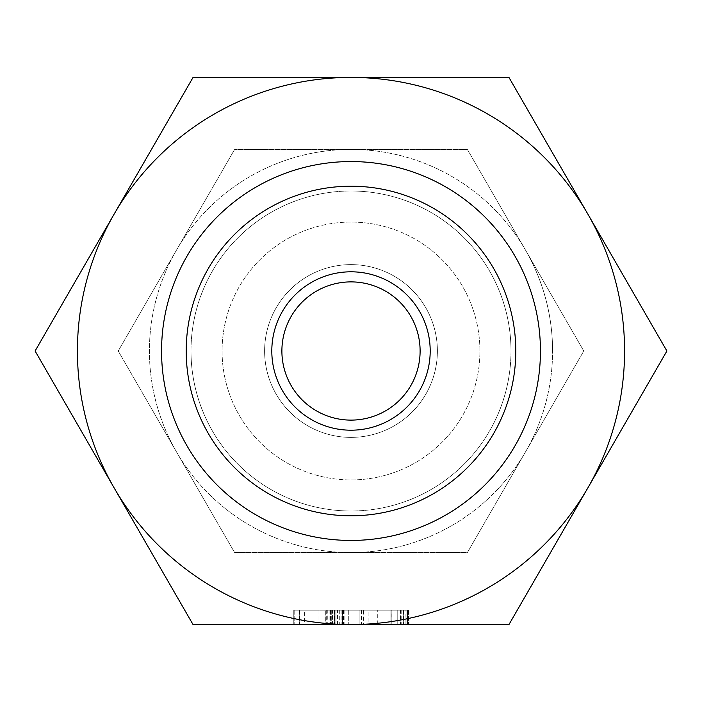 <?xml version="1.0" encoding="UTF-8"?>
<svg xmlns="http://www.w3.org/2000/svg" width="702" height="702" viewBox="0 0 702 702"><rect width="100%" height="100%" fill="white"/><g stroke="black" fill="none" stroke-linecap="round" stroke-linejoin="round"><path stroke-width="0.53" stroke-dasharray="3.51 2.63" d="M304.615 624.578L293.787 624.578L304.615 624.578L304.615 610.178L299.254 610.178L299.254 624.578L299.254 610.178L293.787 610.178L293.787 624.578L408.599 624.578L293.787 624.578L363.487 624.578L325.316 624.578L331.046 624.578L331.046 610.178L332.327 610.178L332.327 624.578L408.985 624.578L326.263 624.578L403.448 624.578L368.901 624.578L368.901 610.178L377.307 610.178L377.307 624.578M337.565 610.178L403.018 610.178L325.105 610.178L325.105 624.578L408.599 624.578L325.105 624.578L325.105 610.178L325.105 624.578L325.105 610.178L342.734 610.178L342.734 624.578L342.734 610.178L390.961 610.178L390.961 624.578L390.961 610.178L408.599 610.178L408.599 624.578L408.599 610.178L325.105 610.178L337.565 610.178L337.565 624.578M508.95 624.578L193.05 624.578L35.1 351L193.05 77.422L351 77.422A273.578 273.578 0 0 0 114.075 487.785A273.578 273.578 0 0 0 624.578 351A273.578 273.578 0 0 0 351 77.422L508.95 77.422L666.9 351L508.95 624.578M332.406 624.578L332.406 610.178L408.985 610.178L293.787 610.178L363.487 610.178L363.487 624.578L327.272 624.578L327.272 610.178L325.316 610.178L325.316 624.578M377.307 610.178L294.182 610.178L334.424 610.178L334.424 624.578L408.985 624.578L294.182 624.578L348.297 624.578L334.424 624.578L334.424 610.178L359.117 610.178L359.117 624.578L359.117 610.178L400.43 610.178L400.43 624.578M264.61 351A86.39 86.39 0 0 0 351 437.39A86.39 86.39 0 0 0 437.39 351A86.39 86.39 0 0 0 351 264.61A86.39 86.39 0 0 0 264.61 351A86.39 86.39 0 0 0 351 437.39A86.39 86.39 0 0 0 437.39 351A86.39 86.39 0 0 0 351 264.61A86.39 86.39 0 0 0 264.61 351M552.579 351A201.579 201.579 0 0 0 351 149.421A201.579 201.579 0 0 0 149.421 351A201.579 201.579 0 0 0 351 552.579A201.579 201.579 0 0 0 552.579 351A201.579 201.579 0 0 1 176.421 451.79A201.579 201.579 0 0 1 351 149.421A201.579 201.579 0 0 1 552.579 351A201.579 201.579 0 0 0 525.579 250.21L467.383 149.421L234.617 149.421L118.234 351L234.617 552.579L467.383 552.579L583.766 351L525.579 250.21L583.766 351L467.383 552.579L234.617 552.579L118.234 351L234.617 149.421L467.383 149.421L525.579 250.21A201.579 201.579 0 0 0 149.421 351A201.579 201.579 0 0 0 525.579 451.79A201.579 201.579 0 0 0 552.579 351M281.888 351A69.112 69.112 0 0 1 351 281.888A69.112 69.112 0 0 1 420.112 351A69.112 69.112 0 0 1 351 420.112A69.112 69.112 0 0 1 281.888 351M430.194 351A79.194 79.194 0 0 1 351 430.194A79.194 79.194 0 0 1 271.806 351A79.194 79.194 0 0 1 351 271.806A79.194 79.194 0 0 1 430.194 351M511.003 351A160.003 160.003 0 0 0 351 190.997A160.003 160.003 0 0 0 190.997 351A160.003 160.003 0 0 0 351 511.003A160.003 160.003 0 0 0 511.003 351A160.003 160.003 0 0 0 351 190.997A160.003 160.003 0 0 0 190.997 351A160.003 160.003 0 0 0 351 511.003A160.003 160.003 0 0 0 511.003 351M540.443 351A189.443 189.443 0 0 1 351 540.443A189.443 189.443 0 0 1 161.557 351A189.443 189.443 0 0 1 351 161.557A189.443 189.443 0 0 1 540.443 351M515.794 351A164.794 164.794 0 0 0 351 186.205A164.794 164.794 0 0 0 186.205 351A164.794 164.794 0 0 0 351 515.794A164.794 164.794 0 0 0 515.794 351M222.078 351A128.922 128.922 0 0 0 351 479.922A128.922 128.922 0 0 0 479.922 351A128.922 128.922 0 0 0 351 222.078A128.922 128.922 0 0 0 222.078 351A128.922 128.922 0 0 0 351 479.922A128.922 128.922 0 0 0 479.922 351A128.922 128.922 0 0 0 351 222.078A128.922 128.922 0 0 0 222.078 351M361.46 610.178L361.46 624.578M401.175 610.178L401.175 624.578M403.597 610.178L403.597 624.578M407.221 610.178L293.787 610.178L408.599 610.178L407.414 610.178L407.432 624.578L407.414 610.178L403.036 610.178L403.018 624.578L403.036 610.178L407.221 610.178L407.221 624.578M400.43 610.178L408.985 610.178L403.448 610.178L408.985 610.178L408.985 624.578L408.985 610.178L405.914 610.178L405.914 624.578M405.914 610.178L368.901 610.178M403.404 610.178L403.404 624.578L403.378 610.178M407.608 610.178L407.608 624.578M407.801 610.178L407.801 624.578M403.422 610.178L403.422 624.578L403.448 610.178M299.35 610.178L299.35 624.578L299.35 610.178M299.324 610.178L299.324 624.578L299.324 610.178M363.487 610.178L327.272 610.178M325.316 610.178L331.046 610.178M391.251 610.178L397.771 610.178L397.771 624.578L391.198 624.578L397.771 624.578L397.771 610.178L397.771 624.578L397.771 610.178L397.771 624.578L397.771 610.178L397.771 624.578L397.771 610.178L330.686 610.178L330.686 624.578L330.686 610.178L391.251 610.178L391.251 624.578M391.198 610.178L391.198 624.578L342.497 624.578L391.198 624.578L391.198 610.178M342.497 610.178L342.497 624.578L335.925 624.578L342.497 624.578L342.497 610.178M334.354 610.178L408.599 610.178L330.66 610.178L408.599 610.178L335.925 610.178L335.925 624.578L335.925 610.178L335.925 624.578L335.925 610.178L335.925 624.578L335.925 610.178L334.354 610.178L334.354 624.578M403.185 610.178L403.185 624.578L403.185 610.178M408.599 610.178L408.599 624.578M403.062 610.178L403.062 624.578M293.787 610.178L293.787 624.578L293.787 610.178L304.615 610.178M339.285 610.178L339.285 624.578M343.418 610.178L343.418 624.578M344.884 610.178L344.884 624.578M341.119 610.178L341.119 624.578M330.66 610.178L330.66 624.578M403.036 610.178L403.036 624.578M390.961 610.178L390.961 624.578M325.105 610.178L325.105 624.578L325.105 610.178M329.887 610.178L329.887 624.578M332.739 610.178L332.739 624.578M403.808 610.178L403.808 624.578M400.359 610.178L400.359 624.578M330.51 610.178L330.51 624.578M326.263 610.178L326.263 624.578M331.721 610.178L331.721 624.578L331.721 610.178M403.281 610.178L408.985 610.178L406.906 610.178L406.906 624.578L406.906 610.178L359.117 610.178L359.117 624.578L359.117 610.178L403.281 610.178L403.281 624.578M408.985 610.178L408.985 624.578M407.774 610.178L407.774 624.578L407.774 610.178M407.388 610.178L407.388 624.578M408.353 610.178L408.353 624.578M407.555 610.178L407.555 624.578M299.71 610.178L299.71 624.578M294.182 610.178L294.182 624.578L294.182 610.178M318.945 610.178L318.945 624.578L318.945 610.178L305.001 610.178L348.297 610.178L318.945 610.178M305.001 610.178L305.001 624.578L305.001 610.178M348.297 610.178L348.297 624.578L348.297 610.178"/><path stroke-width="1.05" d="M351 624.578L508.95 624.578L587.925 487.785A273.578 273.578 0 0 0 587.925 214.215L508.95 77.422L193.05 77.422L35.1 351L193.05 624.578L351 624.578A273.578 273.578 0 0 0 587.925 487.785L666.9 351L587.925 214.215A273.578 273.578 0 0 0 77.422 351A273.578 273.578 0 0 0 351 624.578M331.046 624.578L332.406 624.578M368.901 624.578L363.487 624.578M327.272 624.578L293.787 624.578M281.888 351A69.112 69.112 0 0 0 351 420.112A69.112 69.112 0 0 0 420.112 351A69.112 69.112 0 0 0 351 281.888A69.112 69.112 0 0 0 281.888 351M271.806 351A79.194 79.194 0 0 1 351 271.806A79.194 79.194 0 0 1 430.194 351A79.194 79.194 0 0 1 351 430.194A79.194 79.194 0 0 1 271.806 351M515.794 351A164.794 164.794 0 0 0 351 186.205A164.794 164.794 0 0 0 186.205 351A164.794 164.794 0 0 0 351 515.794A164.794 164.794 0 0 0 515.794 351M161.557 351A189.443 189.443 0 0 1 351 161.557A189.443 189.443 0 0 1 540.443 351A189.443 189.443 0 0 1 351 540.443A189.443 189.443 0 0 1 161.557 351"/></g></svg>
